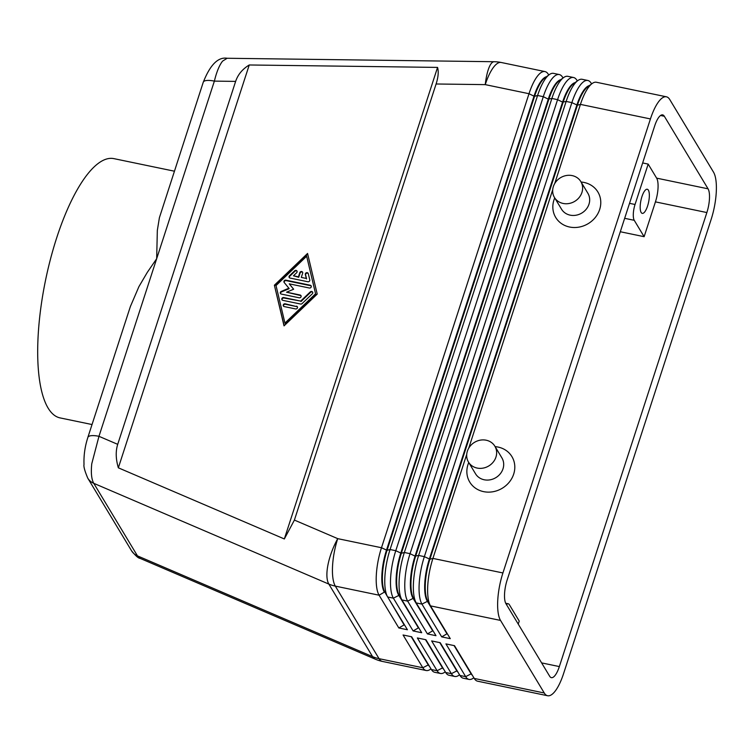 <?xml version="1.0" encoding="UTF-8"?>
<svg xmlns="http://www.w3.org/2000/svg" width="754" height="754" viewBox="0 0 754 754"><rect width="100%" height="100%" fill="white"/><g stroke="black" fill="none" stroke-linecap="round" stroke-linejoin="round"><path stroke-width="1.13" d="M130.376 306.548L138.924 286.624L147.341 272.298L156.672 258.716L157.332 230.404L159.396 217.727L203.26 82.214A15.495 4.778 18 0 1 205.305 80.735A15.495 4.778 18 0 1 214.372 81.121C216.634 71.828 219.376 65.155 222.59 61.112L227.161 58.265L494.181 61.724A36.946 9.331 -89.3 0 0 485.246 84.627L529.006 93.713L381.486 547.734A36.946 11.781 101.7 0 0 379.092 595.208L398.838 627.969L407.414 629.75L387.669 596.98A36.946 11.781 -78.3 0 1 387.565 596.819A36.946 11.781 -78.3 0 1 390.063 549.515L537.583 95.494A36.946 11.781 -78.3 0 1 549.232 74.665A36.946 11.781 -78.3 0 1 553.559 73.364L559.27 74.552A36.946 11.781 101.7 0 0 543.295 96.682L395.775 550.703A36.946 11.781 101.7 0 0 393.381 598.167L413.126 630.938L421.703 632.719L401.948 599.948A36.946 11.781 -78.3 0 1 401.854 599.788A36.946 11.781 -78.3 0 1 404.351 552.484L551.871 98.463A36.946 11.781 -78.3 0 1 563.521 77.634A36.946 11.781 -78.3 0 1 567.847 76.333L573.558 77.511A36.946 11.781 101.7 0 0 557.583 99.651L410.063 553.672A36.946 11.781 101.7 0 0 407.669 601.136L427.414 633.907L435.982 635.688L416.236 602.917A36.946 11.781 -78.3 0 1 416.142 602.757A36.946 11.781 -78.3 0 1 418.63 555.453L566.15 101.432A36.946 11.781 -78.3 0 1 577.809 80.603A36.946 11.781 -78.3 0 1 582.135 79.293L587.847 80.48A36.946 11.781 101.7 0 0 571.871 102.619L424.351 556.64A36.946 11.781 101.7 0 0 421.948 604.105L441.703 636.876L450.27 638.657L430.525 605.886A36.946 11.781 -78.3 0 1 430.421 605.716A36.946 11.781 -78.3 0 1 432.919 558.412L466.726 454.36M140.131 558.384L137.473 555.877A15.476 13.864 148.9 0 1 131.516 550.74A15.476 13.864 148.9 0 1 131.498 550.712C135.494 555.726 138.368 558.29 140.131 558.384L375.36 659.203A36.946 13.779 -66.8 0 1 372.58 656.64L137.473 555.877L93.75 483.314C91.488 479.318 90.829 472.786 91.771 463.729L98.963 436.312A15.495 4.778 -162 0 0 89.896 435.925A15.495 4.778 -162 0 0 87.86 437.405A15.495 4.778 -162 0 0 87.822 437.556M235.634 81.394C237.915 74.58 242.458 69.104 249.244 64.976L437.556 67.408C438.762 71.649 438.281 77.172 436.095 83.986L294.399 520.081L284.333 538.959L118.35 467.819C115.758 459.045 115.541 451.222 117.709 444.342L235.634 81.394L214.372 81.121L98.963 436.312L117.709 444.342M441.703 636.876L446.971 633.803L427.216 601.032A32.639 10.415 -78.3 0 1 429.337 559.11L576.857 105.079A32.639 10.415 -78.3 0 1 589.383 85.57M591.193 83.232L591.598 83.939L591.193 83.232A36.946 11.781 101.7 0 0 587.847 80.48M430.525 605.886L500.524 620.419A36.946 11.781 -78.3 0 1 502.918 572.955L432.919 558.412L429.903 559.223A32.639 10.415 101.7 0 0 427.707 601.004A32.639 10.415 101.7 0 0 427.791 601.155L421.948 604.105L416.236 602.917M554.737 183.514L580.439 104.391A36.946 11.781 -78.3 0 1 592.097 83.562A36.946 11.781 -78.3 0 1 596.414 82.261L666.413 96.804A36.946 11.781 -78.3 0 1 669.769 99.556L713.491 172.11A36.946 11.781 -78.3 0 1 711.097 219.574L563.577 673.595A36.946 11.781 -78.3 0 1 547.602 695.735A36.946 11.781 -78.3 0 1 544.256 692.983L474.257 678.44L454.502 645.678L445.934 643.897L465.68 676.658A36.946 11.781 101.7 0 0 469.026 679.411A36.946 11.781 101.7 0 0 473.352 678.11L473.832 677.752M592.097 83.562L587.724 86.804A32.639 10.415 101.7 0 0 577.423 105.202L580.439 104.391L650.438 118.934A36.946 11.781 -78.3 0 1 666.413 96.804M548.752 75.023L548.337 74.335A36.946 11.781 101.7 0 0 544.991 71.583A36.946 11.781 101.7 0 0 529.006 93.713L534.002 96.182A32.639 10.415 -78.3 0 1 546.527 76.672M427.414 633.907L432.683 630.834L412.928 598.073A32.639 10.415 -78.3 0 1 415.049 556.141L562.569 102.12A32.639 10.415 -78.3 0 1 575.104 82.61M576.904 80.263L577.31 80.97L576.904 80.263A36.946 11.781 101.7 0 0 573.558 77.511M577.809 80.603L573.436 83.835A32.639 10.415 101.7 0 0 563.144 102.233L415.624 556.254A32.639 10.415 101.7 0 0 413.418 598.045A32.639 10.415 101.7 0 0 413.503 598.186L407.669 601.136L401.948 599.948M413.126 630.938L418.395 627.875L398.649 595.104A32.639 10.415 -78.3 0 1 400.76 553.172L548.281 99.151A32.639 10.415 -78.3 0 1 560.816 79.641M563.04 77.992L562.616 77.304A36.946 11.781 101.7 0 0 559.27 74.552M563.521 77.634L559.148 80.867A32.639 10.415 101.7 0 0 548.855 99.264L401.335 553.295A32.639 10.415 101.7 0 0 399.13 595.076A32.639 10.415 101.7 0 0 399.215 595.217L393.381 598.167L387.669 596.98M87.728 478.074A15.476 13.864 -31.1 0 0 87.775 478.149A15.476 13.864 -31.1 0 0 87.784 478.177A15.476 13.864 -31.1 0 0 93.75 483.314L328.848 584.086A36.946 33.11 -31.1 0 0 335.323 586.112L379.092 595.208L384.361 592.135A32.639 10.415 -78.3 0 1 386.472 550.203L534.002 96.182L534.567 96.305L387.047 550.326A32.639 10.415 101.7 0 0 384.842 592.107A32.639 10.415 101.7 0 0 384.936 592.258L404.106 624.906L398.838 627.969M549.232 74.665L544.869 77.907A32.639 10.415 101.7 0 0 534.567 96.305L537.583 95.494L543.295 96.682L548.281 99.151L551.871 98.463L557.583 99.651L562.569 102.12L566.15 101.432L571.871 102.619L577.423 105.202L429.903 559.223L424.351 556.64L418.63 555.453L415.049 556.141L410.063 553.672L404.351 552.484L401.335 553.295L395.775 550.703L390.063 549.515L387.047 550.326L381.486 547.734L337.726 538.648L294.399 520.081M454.068 645.584L470.948 673.595A32.639 10.415 101.7 0 0 472.324 675.245M547.602 695.735L477.602 681.192A36.946 11.781 -78.3 0 1 474.257 678.44M469.026 679.411L463.314 678.223A36.946 11.781 -78.3 0 1 459.968 675.48L440.213 642.71L431.646 640.928L451.392 673.699A36.946 11.781 101.7 0 0 454.747 676.451L449.026 675.264A36.946 11.781 -78.3 0 1 445.68 672.511L425.935 639.741L417.358 637.959L437.113 670.73A36.946 11.781 101.7 0 0 440.459 673.482L434.747 672.295A36.946 11.781 -78.3 0 1 431.392 669.543L411.646 636.772L403.07 634.991L422.824 667.761A36.946 11.781 101.7 0 0 426.17 670.513A36.946 11.781 101.7 0 0 430.496 669.213L430.977 668.855M440.459 673.482A36.946 11.781 101.7 0 0 444.775 672.172L445.265 671.814M454.747 676.451A36.946 11.781 101.7 0 0 459.063 675.141L459.554 674.783M439.78 642.615L456.66 670.626A32.639 10.415 101.7 0 0 458.046 672.276M425.492 639.646L442.381 667.658A32.639 10.415 101.7 0 0 443.757 669.316M411.213 636.687L428.093 664.689A32.639 10.415 101.7 0 0 429.469 666.347M624.661 218.321L634.246 220.309A12.318 3.93 -78.3 0 1 635.047 204.485L629.533 203.344M506.443 604.51A12.318 3.93 -78.3 0 1 508.243 603.775A12.318 3.93 -78.3 0 1 509.355 604.699L519.233 621.079L518.243 624.105M288.876 288.216L284.201 282.496A1.536 1.376 148.9 0 1 285.87 280.158L310.252 285.229A1.536 1.376 148.9 0 1 310.95 287.415A1.536 1.376 148.9 0 1 309.347 288.009L289.272 283.843L293.655 289.216L286.558 292.194L300.101 295.012A1.536 1.376 148.9 0 1 300.799 297.199A1.536 1.376 148.9 0 1 299.197 297.792L281.346 294.088A1.536 1.376 148.9 0 1 281.308 291.402L288.876 288.216L289.159 288.688L281.591 291.873A1.536 1.376 -31.1 0 0 280.648 293.711M297.462 307.001A1.536 1.376 -31.1 0 0 296.765 306.624L285.446 304.267A1.536 1.376 -31.1 0 0 283.561 306.209M296.482 306.152A1.536 1.376 148.9 0 1 297.18 308.339A1.536 1.376 148.9 0 1 295.577 308.942L284.258 306.586A1.536 1.376 148.9 0 1 283.561 304.399A1.536 1.376 148.9 0 1 285.163 303.805L296.765 306.624M301.082 295.86A1.536 1.376 -31.1 0 0 300.384 295.483L286.558 292.194M174.353 171.186L113.92 158.642A132.393 42.233 101.7 0 0 50.659 258.405A132.393 42.233 101.7 0 0 48.086 408.046A132.393 42.233 101.7 0 0 60.075 417.904L92.035 424.54M306.661 256.228L276.03 285.549L284.937 323.08L315.568 293.768L306.661 256.228L315.568 293.768M572.163 175.597A15.391 13.798 -31.1 0 0 553.361 186.558A15.391 13.798 -31.1 0 0 554.454 197.473A15.391 13.798 -31.1 0 0 563.115 203.448A15.391 13.798 -31.1 0 0 579.185 197.491A15.391 13.798 -31.1 0 0 580.825 181.573A15.391 13.798 -31.1 0 0 572.163 175.597M554.454 197.473L561.513 209.169A15.391 13.798 -31.1 0 0 570.175 215.154A15.391 13.798 -31.1 0 0 586.244 209.197A15.391 13.798 -31.1 0 0 587.884 193.278L580.825 181.573M581.098 182.034A24.628 22.073 148.9 0 1 584.048 182.449A24.628 22.073 148.9 0 1 599.666 209.48A24.628 22.073 148.9 0 1 569.572 227.02A24.628 22.073 148.9 0 1 554.727 197.925M477.141 468.064A15.391 13.798 148.9 0 1 468.479 462.079A15.391 13.798 148.9 0 1 470.119 446.161A15.391 13.798 148.9 0 1 486.189 440.213A15.391 13.798 148.9 0 1 494.85 446.189A15.391 13.798 148.9 0 1 493.21 462.108A15.391 13.798 148.9 0 1 477.141 468.064M494.85 446.189L501.9 457.895A15.391 13.798 148.9 0 1 500.26 473.814A15.391 13.798 148.9 0 1 484.191 479.77A15.391 13.798 148.9 0 1 475.529 473.785L468.479 462.079M495.124 446.641A24.628 22.073 148.9 0 1 498.074 447.065A24.628 22.073 148.9 0 1 513.691 474.096A24.628 22.073 148.9 0 1 483.597 491.636A24.628 22.073 148.9 0 1 468.752 462.541M300.705 301.082L310.271 291.921A1.536 1.376 148.9 0 1 312.297 293.824L302.081 303.598A1.536 1.376 148.9 0 1 300.62 304.041L282.835 300.346A1.536 1.376 148.9 0 1 282.128 298.15A1.536 1.376 148.9 0 1 283.74 297.557L300.705 301.082L284.022 298.028A1.536 1.376 -31.1 0 0 282.137 299.969M647.611 205.917A12.318 3.93 -78.3 0 1 642.257 213.373A12.318 3.93 -78.3 0 1 641.145 212.458A12.318 3.93 -78.3 0 1 641.381 198.538A12.318 3.93 -78.3 0 1 647.271 189.254A12.318 3.93 -78.3 0 1 648.383 190.168A12.318 3.93 -78.3 0 1 647.611 205.917M620.297 231.742L644.123 236.69L655.433 201.874A18.473 5.891 101.7 0 0 656.64 178.142L648.176 164.099L635.047 204.485M634.246 220.309L644.123 236.69M648.176 164.099L642.653 162.949M664.331 116.267L708.063 188.82A18.473 5.891 -78.3 0 1 706.866 212.553L559.345 666.574A18.473 5.891 -78.3 0 1 551.362 677.648A18.473 5.891 -78.3 0 1 549.685 676.272L505.953 603.709A18.473 5.891 -78.3 0 1 507.15 579.977L654.67 125.956A18.473 5.891 -78.3 0 1 662.662 114.891A18.473 5.891 -78.3 0 1 664.331 116.267L660.579 115.485M284.333 538.959L437.556 67.408M289.272 283.843L293.579 289.244M650.438 118.934L502.918 572.955M500.524 620.419L544.256 692.983M284.937 323.08L285.219 323.551L315.851 294.23M118.35 467.819L249.244 64.976M317.217 294.107L284.032 325.869L274.381 285.21L307.566 253.448L317.217 294.107M312.721 292.326A1.536 1.376 -31.1 0 0 310.554 292.392L300.978 301.553M311.232 286.077A1.536 1.376 -31.1 0 0 310.535 285.691L286.152 280.629A1.536 1.376 -31.1 0 0 284.277 282.58M307.858 281.751L290.073 278.066A1.536 1.376 148.9 0 1 289.517 275.719L294.616 270.827A1.536 1.376 148.9 0 1 296.642 272.731L293.447 275.785L298.443 276.822L299.8 272.646A1.536 1.376 148.9 0 1 302.552 272.147A1.536 1.376 148.9 0 1 302.656 273.24L301.298 277.415L306.294 278.452L305.361 274.55A1.536 1.376 148.9 0 1 308.15 273.316A1.536 1.376 148.9 0 1 308.292 273.664L309.781 279.923A1.536 1.376 148.9 0 1 307.858 281.751M274.381 285.21L284.173 325.737M307.707 254.041L274.663 285.681M468.752 448.121L552.71 189.754M302.665 272.401A1.536 1.376 -31.1 0 0 300.083 273.118L298.725 277.293L293.447 275.785M301.298 277.415L306.294 278.452M308.263 273.561A1.536 1.376 -31.1 0 0 305.643 275.012L306.576 278.923M298.443 276.822L298.725 277.293M297.067 271.242A1.536 1.376 -31.1 0 0 294.899 271.299L289.8 276.181A1.536 1.376 -31.1 0 0 289.376 277.679M328.848 584.086L372.58 656.64A36.946 33.11 148.9 0 0 379.055 658.676L335.323 586.112A36.946 11.781 101.7 0 1 337.726 538.648A36.946 13.779 -66.8 0 0 328.848 584.086M436.095 83.986L485.246 84.627A36.946 11.781 101.7 0 1 501.221 62.488L544.991 71.583M563.021 78.001L562.616 77.304M548.742 75.032L548.337 74.335M471.382 673.69L465.68 676.658L459.968 675.48M442.815 667.752L437.113 670.73L431.392 669.543M428.526 664.783L422.824 667.761L379.055 658.676A36.946 11.781 101.7 0 0 382.401 661.428L426.17 670.513M457.103 670.721L451.392 673.699L445.68 672.511M281.308 291.402L281.591 291.873M300.101 295.012L300.384 295.483M283.74 297.557L284.022 298.028M708.063 188.82L656.64 178.142M706.866 212.553L655.433 201.874M559.345 666.574L541.626 662.898M285.87 280.158L286.152 280.629M310.271 291.921L310.554 292.392M299.8 272.646L300.083 273.118M294.616 270.827L294.899 271.299M87.784 478.177L131.516 550.74M427.707 601.004L430.421 605.716M413.418 598.045L416.142 602.757M399.13 595.076L401.854 599.788M384.842 592.107L387.565 596.819M505.708 603.257L508.243 603.775M87.85 437.405L130.555 305.983M203.278 82.224C210.168 64.787 218.123 56.795 227.161 58.265M375.36 659.203A36.946 36.946 0 0 0 382.401 661.428M501.221 62.488A36.946 36.946 0 0 0 494.181 61.724M87.869 437.414C84.938 446.453 83.656 455.463 84.014 464.436C83.515 466.472 84.768 471.043 87.766 478.149"/></g></svg>

